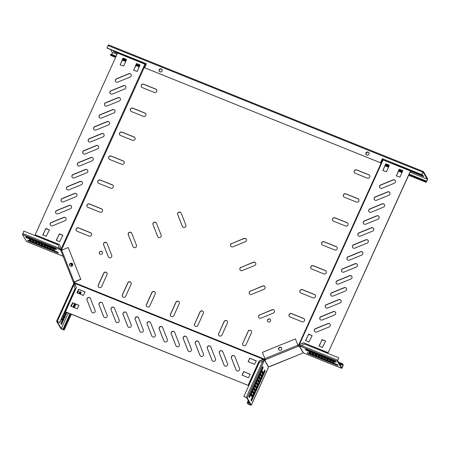 <?xml version="1.0" encoding="UTF-8"?>
<svg xmlns="http://www.w3.org/2000/svg" width="450" height="450" viewBox="0 0 450 450"><rect width="100%" height="100%" fill="white"/><g stroke="black" fill="none" stroke-linecap="round" stroke-linejoin="round"><path stroke-width="0.67" d="M115.554 81.439A1.867 1.789 149.7 0 1 116.55 78.902L128.903 73.856A1.867 1.789 149.7 0 1 131.13 74.514M116.364 82.103A1.867 1.789 149.7 0 1 116.471 78.767L128.824 73.721A1.867 1.789 149.7 0 1 131.091 74.447A1.867 1.789 149.7 0 1 130.134 77.051L117.782 82.091A1.867 1.789 149.7 0 1 116.364 82.103M104.692 105.384A1.867 1.789 149.7 0 1 105.688 102.847L118.041 97.802A1.867 1.789 149.7 0 1 120.268 98.46M105.502 106.048A1.867 1.789 149.7 0 1 105.609 102.707L117.962 97.667A1.867 1.789 149.7 0 1 120.229 98.392A1.867 1.789 149.7 0 1 119.272 100.997L106.92 106.037A1.867 1.789 149.7 0 1 105.502 106.048M99.259 117.354A1.867 1.789 149.7 0 1 100.26 114.817L112.612 109.778A1.867 1.789 149.7 0 1 114.84 110.43M100.074 118.024A1.867 1.789 149.7 0 1 100.181 114.683L112.528 109.642A1.867 1.789 149.7 0 1 114.801 110.362A1.867 1.789 149.7 0 1 113.839 112.967L101.486 118.013A1.867 1.789 149.7 0 1 100.074 118.024M93.831 129.33A1.867 1.789 149.7 0 1 94.826 126.793L107.179 121.748A1.867 1.789 149.7 0 1 109.406 122.406M94.641 129.994A1.867 1.789 149.7 0 1 94.748 126.653L107.1 121.612A1.867 1.789 149.7 0 1 109.367 122.332A1.867 1.789 149.7 0 1 108.411 124.942L96.058 129.983A1.867 1.789 149.7 0 1 94.641 129.994M88.397 141.3A1.867 1.789 149.7 0 1 89.398 138.763L101.751 133.723A1.867 1.789 149.7 0 1 103.978 134.376M89.212 141.969A1.867 1.789 149.7 0 1 89.319 138.628L101.666 133.588A1.867 1.789 149.7 0 1 103.939 134.308A1.867 1.789 149.7 0 1 102.977 136.912L90.624 141.958A1.867 1.789 149.7 0 1 89.212 141.969M82.969 153.276A1.867 1.789 149.7 0 1 83.964 150.733L96.317 145.693A1.867 1.789 149.7 0 1 98.544 146.351M83.779 153.939A1.867 1.789 149.7 0 1 83.886 150.598L96.238 145.558A1.867 1.789 149.7 0 1 98.505 146.278A1.867 1.789 149.7 0 1 97.543 148.888L85.196 153.928A1.867 1.789 149.7 0 1 83.779 153.939M77.535 165.246A1.867 1.789 149.7 0 1 78.536 162.709L90.889 157.669A1.867 1.789 149.7 0 1 93.116 158.321M78.351 165.915A1.867 1.789 149.7 0 1 78.457 162.574L90.804 157.528A1.867 1.789 149.7 0 1 93.077 158.254A1.867 1.789 149.7 0 1 92.115 160.858L79.763 165.904A1.867 1.789 149.7 0 1 78.351 165.915M72.107 177.221A1.867 1.789 149.7 0 1 73.103 174.679L85.455 169.639A1.867 1.789 149.7 0 1 87.683 170.291M72.917 177.885A1.867 1.789 149.7 0 1 73.024 174.544L85.376 169.504A1.867 1.789 149.7 0 1 87.643 170.224A1.867 1.789 149.7 0 1 86.681 172.834L74.334 177.874A1.867 1.789 149.7 0 1 72.917 177.885M66.673 189.191A1.867 1.789 149.7 0 1 67.674 186.654L80.027 181.614A1.867 1.789 149.7 0 1 82.249 182.267M67.489 189.861A1.867 1.789 149.7 0 1 67.596 186.519L79.942 181.474A1.867 1.789 149.7 0 1 82.215 182.199A1.867 1.789 149.7 0 1 81.253 184.804L68.901 189.849A1.867 1.789 149.7 0 1 67.489 189.861M61.245 201.167A1.867 1.789 149.7 0 1 62.241 198.624L74.593 193.584A1.867 1.789 149.7 0 1 76.821 194.237M62.055 201.831A1.867 1.789 149.7 0 1 62.162 198.489L74.514 193.449A1.867 1.789 149.7 0 1 76.781 194.169A1.867 1.789 149.7 0 1 75.819 196.779L63.473 201.819A1.867 1.789 149.7 0 1 62.055 201.831M55.811 213.137A1.867 1.789 149.7 0 1 56.812 210.6L69.159 205.554A1.867 1.789 149.7 0 1 71.387 206.213M56.627 213.801A1.867 1.789 149.7 0 1 56.728 210.465L69.081 205.419A1.867 1.789 149.7 0 1 71.353 206.145A1.867 1.789 149.7 0 1 70.391 208.749L58.039 213.789A1.867 1.789 149.7 0 1 56.627 213.801M50.383 225.107A1.867 1.789 149.7 0 1 51.379 222.57L63.731 217.53A1.867 1.789 149.7 0 1 65.959 218.183M51.193 225.776A1.867 1.789 149.7 0 1 51.3 222.435L63.652 217.395A1.867 1.789 149.7 0 1 65.919 218.115A1.867 1.789 149.7 0 1 64.957 220.725L52.611 225.765A1.867 1.789 149.7 0 1 51.193 225.776M110.121 93.409A1.867 1.789 149.7 0 1 111.122 90.872L123.474 85.832A1.867 1.789 149.7 0 1 125.702 86.484M110.936 94.078A1.867 1.789 149.7 0 1 111.043 90.737L123.396 85.697A1.867 1.789 149.7 0 1 125.663 86.417A1.867 1.789 149.7 0 1 124.701 89.027L112.348 94.067A1.867 1.789 149.7 0 1 110.936 94.078M347.169 259.459A1.867 1.789 149.7 0 1 348.165 256.922L360.517 251.882A1.867 1.789 149.7 0 1 362.745 252.534M347.979 260.128A1.867 1.789 149.7 0 1 348.086 256.787L360.439 251.747A1.867 1.789 149.7 0 1 362.706 252.467A1.867 1.789 149.7 0 1 361.744 255.077L349.397 260.117A1.867 1.789 149.7 0 1 347.979 260.128M341.736 271.434A1.867 1.789 149.7 0 1 342.737 268.898L355.084 263.852A1.867 1.789 149.7 0 1 357.311 264.51M342.551 272.098A1.867 1.789 149.7 0 1 342.652 268.762L355.005 263.717A1.867 1.789 149.7 0 1 357.277 264.442A1.867 1.789 149.7 0 1 356.316 267.047L343.963 272.087A1.867 1.789 149.7 0 1 342.551 272.098M336.308 283.404A1.867 1.789 149.7 0 1 337.303 280.868L349.656 275.827A1.867 1.789 149.7 0 1 351.883 276.48M337.118 284.074A1.867 1.789 149.7 0 1 337.224 280.733L349.577 275.692A1.867 1.789 149.7 0 1 351.844 276.412A1.867 1.789 149.7 0 1 350.882 279.023L338.529 284.062A1.867 1.789 149.7 0 1 337.118 284.074M330.874 295.38A1.867 1.789 149.7 0 1 331.875 292.843L344.222 287.798A1.867 1.789 149.7 0 1 346.449 288.456M331.689 296.044A1.867 1.789 149.7 0 1 331.791 292.702L344.143 287.662A1.867 1.789 149.7 0 1 346.416 288.382A1.867 1.789 149.7 0 1 345.454 290.993L333.101 296.032A1.867 1.789 149.7 0 1 331.689 296.044M320.012 319.326A1.867 1.789 149.7 0 1 321.013 316.783L333.36 311.743A1.867 1.789 149.7 0 1 335.588 312.401M320.827 319.989A1.867 1.789 149.7 0 1 320.929 316.648L333.281 311.608A1.867 1.789 149.7 0 1 335.554 312.328A1.867 1.789 149.7 0 1 334.592 314.938L322.239 319.978A1.867 1.789 149.7 0 1 320.827 319.989M314.578 331.296A1.867 1.789 149.7 0 1 315.579 328.759L327.932 323.719A1.867 1.789 149.7 0 1 330.159 324.371M315.394 331.965A1.867 1.789 149.7 0 1 315.501 328.624L327.853 323.584A1.867 1.789 149.7 0 1 330.12 324.304A1.867 1.789 149.7 0 1 329.158 326.908L316.806 331.954A1.867 1.789 149.7 0 1 315.394 331.965M325.446 307.35A1.867 1.789 149.7 0 1 326.441 304.813L338.794 299.773A1.867 1.789 149.7 0 1 341.021 300.426M326.256 308.019A1.867 1.789 149.7 0 1 326.363 304.678L338.715 299.638A1.867 1.789 149.7 0 1 340.982 300.358A1.867 1.789 149.7 0 1 340.02 302.963L327.668 308.008A1.867 1.789 149.7 0 1 326.256 308.019M352.598 247.489A1.867 1.789 149.7 0 1 353.599 244.952L365.946 239.906A1.867 1.789 149.7 0 1 368.173 240.564M353.413 248.158A1.867 1.789 149.7 0 1 353.514 244.817L365.867 239.771A1.867 1.789 149.7 0 1 368.139 240.497A1.867 1.789 149.7 0 1 367.178 243.101L354.825 248.141A1.867 1.789 149.7 0 1 353.413 248.158M358.031 235.519A1.867 1.789 149.7 0 1 359.027 232.976L371.379 227.936A1.867 1.789 149.7 0 1 373.607 228.589M358.841 236.183A1.867 1.789 149.7 0 1 358.948 232.841L371.301 227.801A1.867 1.789 149.7 0 1 373.567 228.521A1.867 1.789 149.7 0 1 372.606 231.131L360.259 236.171A1.867 1.789 149.7 0 1 358.841 236.183M363.459 223.543A1.867 1.789 149.7 0 1 364.461 221.006L376.813 215.966A1.867 1.789 149.7 0 1 379.035 216.619M364.275 224.213A1.867 1.789 149.7 0 1 364.382 220.871L376.729 215.826A1.867 1.789 149.7 0 1 379.001 216.551A1.867 1.789 149.7 0 1 378.039 219.156L365.687 224.201A1.867 1.789 149.7 0 1 364.275 224.213M368.893 211.573A1.867 1.789 149.7 0 1 369.889 209.031L382.241 203.991A1.867 1.789 149.7 0 1 384.469 204.649M369.703 212.237A1.867 1.789 149.7 0 1 369.81 208.896L382.162 203.856A1.867 1.789 149.7 0 1 384.429 204.576A1.867 1.789 149.7 0 1 383.468 207.186L371.121 212.226A1.867 1.789 149.7 0 1 369.703 212.237M374.321 199.597A1.867 1.789 149.7 0 1 375.322 197.061L387.675 192.021A1.867 1.789 149.7 0 1 389.902 192.673M375.137 200.267A1.867 1.789 149.7 0 1 375.244 196.926L387.591 191.88A1.867 1.789 149.7 0 1 389.863 192.606A1.867 1.789 149.7 0 1 388.901 195.21L376.549 200.256A1.867 1.789 149.7 0 1 375.137 200.267M379.755 187.627A1.867 1.789 149.7 0 1 380.751 185.085L393.103 180.045A1.867 1.789 149.7 0 1 395.331 180.703M380.565 188.291A1.867 1.789 149.7 0 1 380.672 184.95L393.024 179.91A1.867 1.789 149.7 0 1 395.291 180.63A1.867 1.789 149.7 0 1 394.329 183.24L381.983 188.28A1.867 1.789 149.7 0 1 380.565 188.291M236.25 370.238A1.867 1.789 149.7 0 1 236.177 370.069L231.502 358.178A1.867 1.789 149.7 0 1 234.81 356.462M237.066 370.901A1.867 1.789 149.7 0 1 236.098 369.934L231.424 358.043A1.867 1.789 149.7 0 1 234.771 356.394A1.867 1.789 149.7 0 1 234.883 356.631L239.558 368.522A1.867 1.789 149.7 0 1 237.066 370.901M224.218 365.394A1.867 1.789 149.7 0 1 224.139 365.226L219.465 353.334A1.867 1.789 149.7 0 1 222.773 351.619M225.028 366.058A1.867 1.789 149.7 0 1 224.061 365.091L219.386 353.199A1.867 1.789 149.7 0 1 222.733 351.551A1.867 1.789 149.7 0 1 222.846 351.787L227.52 363.679A1.867 1.789 149.7 0 1 225.028 366.058M212.181 360.551A1.867 1.789 149.7 0 1 212.102 360.382L207.428 348.491A1.867 1.789 149.7 0 1 210.735 346.776M212.991 361.215A1.867 1.789 149.7 0 1 212.023 360.248L207.349 348.356A1.867 1.789 149.7 0 1 210.696 346.708A1.867 1.789 149.7 0 1 210.808 346.944L215.482 358.836A1.867 1.789 149.7 0 1 212.991 361.215M200.143 355.708A1.867 1.789 149.7 0 1 200.064 355.539L195.39 343.648A1.867 1.789 149.7 0 1 198.697 341.933M200.953 356.372A1.867 1.789 149.7 0 1 199.986 355.404L195.311 343.513A1.867 1.789 149.7 0 1 198.658 341.865A1.867 1.789 149.7 0 1 198.771 342.101L203.445 353.993A1.867 1.789 149.7 0 1 200.953 356.372M188.106 350.865A1.867 1.789 149.7 0 1 188.027 350.696L183.358 338.805A1.867 1.789 149.7 0 1 186.66 337.089M188.916 351.529A1.867 1.789 149.7 0 1 187.948 350.561L183.274 338.67A1.867 1.789 149.7 0 1 186.621 337.022A1.867 1.789 149.7 0 1 186.733 337.258L191.407 349.149A1.867 1.789 149.7 0 1 188.916 351.529M176.068 346.022A1.867 1.789 149.7 0 1 175.989 345.853L171.321 333.962A1.867 1.789 149.7 0 1 174.623 332.246M176.878 346.691A1.867 1.789 149.7 0 1 175.911 345.718L171.236 333.827A1.867 1.789 149.7 0 1 174.583 332.179A1.867 1.789 149.7 0 1 174.696 332.415L179.37 344.306A1.867 1.789 149.7 0 1 176.878 346.691M164.031 341.179A1.867 1.789 149.7 0 1 163.952 341.01L159.283 329.119A1.867 1.789 149.7 0 1 162.585 327.409M164.841 341.848A1.867 1.789 149.7 0 1 163.873 340.875L159.199 328.984A1.867 1.789 149.7 0 1 162.546 327.336A1.867 1.789 149.7 0 1 162.658 327.572L167.333 339.463A1.867 1.789 149.7 0 1 164.841 341.848M151.993 336.336A1.867 1.789 149.7 0 1 151.914 336.167L147.246 324.281A1.867 1.789 149.7 0 1 150.547 322.566M152.803 337.005A1.867 1.789 149.7 0 1 151.836 336.032L147.167 324.141A1.867 1.789 149.7 0 1 150.508 322.493A1.867 1.789 149.7 0 1 150.621 322.729L155.295 334.62A1.867 1.789 149.7 0 1 152.803 337.005M139.956 331.493A1.867 1.789 149.7 0 1 139.877 331.324L135.208 319.438A1.867 1.789 149.7 0 1 138.51 317.723M140.766 332.162A1.867 1.789 149.7 0 1 139.798 331.189L135.129 319.303A1.867 1.789 149.7 0 1 138.471 317.649A1.867 1.789 149.7 0 1 138.583 317.891L143.257 329.777A1.867 1.789 149.7 0 1 140.766 332.162M127.918 326.649A1.867 1.789 149.7 0 1 127.839 326.486L123.171 314.595A1.867 1.789 149.7 0 1 126.472 312.879M128.728 327.319A1.867 1.789 149.7 0 1 127.761 326.346L123.092 314.46A1.867 1.789 149.7 0 1 126.433 312.812A1.867 1.789 149.7 0 1 126.546 313.048L131.22 324.934A1.867 1.789 149.7 0 1 128.728 327.319M115.881 321.806A1.867 1.789 149.7 0 1 115.802 321.643L111.133 309.752A1.867 1.789 149.7 0 1 114.435 308.036M116.691 322.476A1.867 1.789 149.7 0 1 115.723 321.502L111.054 309.617A1.867 1.789 149.7 0 1 114.396 307.969A1.867 1.789 149.7 0 1 114.508 308.205L119.183 320.096A1.867 1.789 149.7 0 1 116.691 322.476M91.806 312.126A1.867 1.789 149.7 0 1 91.727 311.957L87.058 300.066A1.867 1.789 149.7 0 1 90.36 298.35M92.616 312.789A1.867 1.789 149.7 0 1 91.648 311.822L86.979 299.931A1.867 1.789 149.7 0 1 90.321 298.282A1.867 1.789 149.7 0 1 90.439 298.519L95.108 310.41A1.867 1.789 149.7 0 1 92.616 312.789M103.843 316.969A1.867 1.789 149.7 0 1 103.764 316.8L99.096 304.909A1.867 1.789 149.7 0 1 102.397 303.193M104.653 317.632A1.867 1.789 149.7 0 1 103.686 316.665L99.017 304.774A1.867 1.789 149.7 0 1 102.358 303.126A1.867 1.789 149.7 0 1 102.476 303.362L107.145 315.253A1.867 1.789 149.7 0 1 104.653 317.632M227.391 321.429A1.867 1.789 -30.3 0 0 224.128 321.761L218.7 333.731A1.867 1.789 -30.3 0 0 218.734 335.284M218.621 333.596A1.867 1.789 -30.3 0 0 219.544 335.953A1.867 1.789 -30.3 0 0 221.991 334.952L227.419 322.982A1.867 1.789 -30.3 0 0 225.658 320.501A1.867 1.789 -30.3 0 0 224.049 321.626L218.7 333.731M203.316 311.743A1.867 1.789 -30.3 0 0 200.053 312.075L194.625 324.045A1.867 1.789 -30.3 0 0 194.659 325.598M194.546 323.91A1.867 1.789 -30.3 0 0 195.469 326.267A1.867 1.789 -30.3 0 0 197.916 325.266L203.349 313.296A1.867 1.789 -30.3 0 0 201.583 310.815A1.867 1.789 -30.3 0 0 199.974 311.94L194.625 324.045M274.331 310.551A1.867 1.789 -30.3 0 0 272.104 309.898L259.751 314.938A1.867 1.789 -30.3 0 0 258.75 317.475M259.673 314.803A1.867 1.789 -30.3 0 0 259.566 318.144A1.867 1.789 -30.3 0 0 260.977 318.133L273.33 313.088A1.867 1.789 -30.3 0 0 274.292 310.483A1.867 1.789 -30.3 0 0 272.025 309.757L259.751 314.938M264.988 286.768A1.867 1.789 -30.3 0 0 262.761 286.116L250.408 291.156A1.867 1.789 -30.3 0 0 249.407 293.698M250.329 291.021A1.867 1.789 -30.3 0 0 250.222 294.362A1.867 1.789 -30.3 0 0 251.634 294.351L263.987 289.311A1.867 1.789 -30.3 0 0 264.949 286.701A1.867 1.789 -30.3 0 0 262.682 285.981L250.408 291.156M246.302 239.209A1.867 1.789 -30.3 0 0 244.074 238.556L231.722 243.596A1.867 1.789 -30.3 0 0 230.721 246.133M231.643 243.461A1.867 1.789 -30.3 0 0 231.536 246.803A1.867 1.789 -30.3 0 0 232.948 246.791L245.301 241.746A1.867 1.789 -30.3 0 0 246.263 239.141A1.867 1.789 -30.3 0 0 243.996 238.421L231.722 243.596M255.645 262.991A1.867 1.789 -30.3 0 0 253.417 262.333L241.065 267.379A1.867 1.789 -30.3 0 0 240.064 269.916M240.986 267.244A1.867 1.789 -30.3 0 0 240.879 270.579A1.867 1.789 -30.3 0 0 242.291 270.568L254.644 265.528A1.867 1.789 -30.3 0 0 255.606 262.924A1.867 1.789 -30.3 0 0 253.339 262.198L241.065 267.379M251.466 331.116A1.867 1.789 -30.3 0 0 248.203 331.447L242.775 343.418A1.867 1.789 -30.3 0 0 242.809 344.97M242.696 343.282A1.867 1.789 -30.3 0 0 243.619 345.639A1.867 1.789 -30.3 0 0 246.066 344.638L251.494 332.668A1.867 1.789 -30.3 0 0 249.733 330.188A1.867 1.789 -30.3 0 0 248.124 331.312L242.775 343.418M368.916 152.82A1.654 1.581 -30.3 0 0 366.176 154.631M281.689 348.159A1.654 1.581 -30.3 0 0 278.843 349.819M281.655 348.086A1.654 1.581 -30.3 0 0 278.798 349.757A1.654 1.581 149.7 0 1 281.655 348.086M270.534 319.702A1.654 1.581 -30.3 0 0 267.964 319.539A1.654 1.581 -30.3 0 0 267.677 321.373M268.391 321.952A1.654 1.581 -30.3 0 0 270.495 319.635A1.654 1.581 -30.3 0 0 267.857 319.433A1.654 1.581 -30.3 0 0 268.391 321.952M122.434 296.544A1.867 1.789 149.7 0 1 122.4 294.992L127.834 283.022A1.867 1.789 149.7 0 1 131.091 282.69M123.244 297.208A1.867 1.789 149.7 0 1 122.321 294.857L127.755 282.881A1.867 1.789 149.7 0 1 131.051 282.617A1.867 1.789 149.7 0 1 131.124 284.237L125.691 296.213A1.867 1.789 149.7 0 1 123.244 297.208M146.509 306.231A1.867 1.789 149.7 0 1 146.475 304.678L151.909 292.702A1.867 1.789 149.7 0 1 155.166 292.371M147.319 306.894A1.867 1.789 149.7 0 1 146.396 304.543L151.83 292.567A1.867 1.789 149.7 0 1 155.126 292.303A1.867 1.789 149.7 0 1 155.199 293.923L149.766 305.899A1.867 1.789 149.7 0 1 147.319 306.894M108.427 257.001A1.867 1.789 149.7 0 1 108.354 256.832L103.68 244.941A1.867 1.789 149.7 0 1 106.987 243.231M109.243 257.67A1.867 1.789 149.7 0 1 108.276 256.697L103.601 244.806A1.867 1.789 149.7 0 1 106.948 243.157A1.867 1.789 149.7 0 1 107.061 243.394L111.735 255.285A1.867 1.789 149.7 0 1 109.243 257.67M133.132 246.921A1.867 1.789 149.7 0 1 133.059 246.752L128.385 234.861A1.867 1.789 149.7 0 1 131.687 233.145M133.948 247.584A1.867 1.789 149.7 0 1 132.981 246.617L128.306 234.726A1.867 1.789 149.7 0 1 131.653 233.078A1.867 1.789 149.7 0 1 131.766 233.314L136.434 245.205A1.867 1.789 149.7 0 1 133.948 247.584M182.542 226.749A1.867 1.789 149.7 0 1 182.464 226.586L177.795 214.695A1.867 1.789 149.7 0 1 181.097 212.979M183.352 227.419A1.867 1.789 149.7 0 1 182.385 226.446L177.716 214.56A1.867 1.789 149.7 0 1 181.058 212.912A1.867 1.789 149.7 0 1 181.176 213.148L185.844 225.034A1.867 1.789 149.7 0 1 183.352 227.419M157.838 236.835A1.867 1.789 149.7 0 1 157.759 236.666L153.09 224.775A1.867 1.789 149.7 0 1 156.392 223.059M158.653 237.499A1.867 1.789 149.7 0 1 157.68 236.531L153.011 224.64A1.867 1.789 149.7 0 1 156.352 222.992A1.867 1.789 149.7 0 1 156.471 223.228L161.139 235.119A1.867 1.789 149.7 0 1 158.653 237.499M98.359 286.858A1.867 1.789 149.7 0 1 98.325 285.306L103.759 273.336A1.867 1.789 149.7 0 1 107.016 273.004M99.174 287.528A1.867 1.789 149.7 0 1 98.246 285.171L103.68 273.201A1.867 1.789 149.7 0 1 106.976 272.936A1.867 1.789 149.7 0 1 107.049 274.556L101.616 286.526A1.867 1.789 149.7 0 1 99.174 287.528M170.584 315.917A1.867 1.789 149.7 0 1 170.55 314.364L175.984 302.389A1.867 1.789 149.7 0 1 179.241 302.057M171.394 316.581A1.867 1.789 149.7 0 1 170.471 314.229L175.899 302.254A1.867 1.789 149.7 0 1 179.201 301.989A1.867 1.789 149.7 0 1 179.274 303.609L173.841 315.585A1.867 1.789 149.7 0 1 171.394 316.581M159.21 71.184A1.654 1.581 149.7 0 1 162.169 69.756M161.393 69.047A1.654 1.581 149.7 0 1 162.191 69.801M69.812 265.725A1.654 1.581 149.7 0 1 72.658 264.066M71.916 263.43A1.654 1.581 149.7 0 1 72.624 263.998A1.654 1.581 149.7 0 0 69.767 265.663A1.654 1.581 149.7 0 1 71.916 263.43M99.501 253.716A1.654 1.581 149.7 0 1 101.644 251.466A1.654 1.581 149.7 0 1 102.358 252.045M101.565 251.331A1.654 1.581 149.7 0 1 102.094 253.851A1.654 1.581 149.7 0 1 99.461 253.648A1.654 1.581 149.7 0 1 101.565 251.331M382.258 159.654L382.584 158.934M298.041 345.51L299.233 345.077L298.839 344.846L297.979 345.369L298.114 345.673A1.069 0.309 158.6 0 0 299.076 345.611L299.306 346.207L300.15 346.309L300.409 345.656L301.191 345.634M264.341 359.061L74.548 282.701L74.919 283.433L263.227 359.19L265.033 358.982M264.757 359.094L259.189 361.131L248.186 385.391L65.458 311.878L76.382 287.483L74.987 283.928M74.469 282.544L74.537 283.039L74.469 282.544M61.757 250.178L61.251 249.334L61.588 249.716L145.626 64.457L146.019 64.62M119.7 134.809A1.867 1.789 149.7 0 1 122.113 132.261L134.151 137.104A1.867 1.789 149.7 0 1 134.966 137.773M130.562 110.869A1.867 1.789 149.7 0 1 132.975 108.315L145.013 113.158A1.867 1.789 149.7 0 1 145.828 113.828M141.424 86.923A1.867 1.789 149.7 0 1 143.837 84.369L155.874 89.212A1.867 1.789 149.7 0 1 156.69 89.882M87.114 206.646A1.867 1.789 149.7 0 1 89.528 204.097L101.565 208.941A1.867 1.789 149.7 0 1 102.381 209.604M76.252 230.591A1.867 1.789 149.7 0 1 78.666 228.043L90.703 232.886A1.867 1.789 149.7 0 1 91.519 233.55M97.976 182.7A1.867 1.789 149.7 0 1 100.389 180.152L112.427 184.995A1.867 1.789 149.7 0 1 113.242 185.659M108.838 158.754A1.867 1.789 149.7 0 1 111.251 156.206L123.289 161.049A1.867 1.789 149.7 0 1 124.104 161.713M347.934 223.447A1.867 1.789 -30.3 0 0 347.119 222.784L335.081 217.941A1.867 1.789 -30.3 0 0 332.668 220.489M358.796 199.502A1.867 1.789 -30.3 0 0 357.981 198.838L345.943 193.995A1.867 1.789 -30.3 0 0 343.53 196.543M369.658 175.556A1.867 1.789 -30.3 0 0 368.843 174.893L356.805 170.049A1.867 1.789 -30.3 0 0 354.392 172.597M315.349 295.284A1.867 1.789 -30.3 0 0 314.533 294.615L302.496 289.772A1.867 1.789 -30.3 0 0 300.082 292.326M304.487 319.23A1.867 1.789 -30.3 0 0 303.671 318.561L291.634 313.718A1.867 1.789 -30.3 0 0 289.221 316.271M326.211 271.339A1.867 1.789 -30.3 0 0 325.395 270.669L313.358 265.832A1.867 1.789 -30.3 0 0 310.944 268.38M337.072 247.393A1.867 1.789 -30.3 0 0 336.257 246.729L324.219 241.886A1.867 1.789 -30.3 0 0 321.806 244.434M74.846 283.134L74.751 283.567L74.537 283.039M74.751 283.567L75.066 284.062L74.948 283.669M74.706 282.904L74.61 283.337M74.509 282.803L74.059 282.262L74.52 283.309L73.474 284.304M122.034 132.126L134.072 136.969A1.867 1.789 149.7 0 1 134.674 139.815A1.867 1.789 149.7 0 1 132.553 140.321L120.516 135.478A1.867 1.789 149.7 0 1 119.914 132.632A1.867 1.789 149.7 0 1 122.034 132.126L122.113 132.261M132.896 108.18L144.934 113.023A1.867 1.789 149.7 0 1 145.536 115.869A1.867 1.789 149.7 0 1 143.415 116.376L131.377 111.532A1.867 1.789 149.7 0 1 130.776 108.686A1.867 1.789 149.7 0 1 132.896 108.18L132.975 108.315M143.758 84.234L155.796 89.078A1.867 1.789 149.7 0 1 156.398 91.924A1.867 1.789 149.7 0 1 154.277 92.43L142.239 87.587A1.867 1.789 149.7 0 1 141.638 84.741A1.867 1.789 149.7 0 1 143.758 84.234L143.837 84.369M89.449 203.963L101.486 208.806A1.867 1.789 149.7 0 1 102.088 211.652A1.867 1.789 149.7 0 1 99.968 212.158L87.93 207.315A1.867 1.789 149.7 0 1 87.328 204.469A1.867 1.789 149.7 0 1 89.449 203.963L89.528 204.097M78.587 227.908L90.624 232.751A1.867 1.789 149.7 0 1 91.226 235.592A1.867 1.789 149.7 0 1 89.106 236.104L77.068 231.261A1.867 1.789 149.7 0 1 76.466 228.414A1.867 1.789 149.7 0 1 78.587 227.908L78.666 228.043M100.311 180.017L112.348 184.86A1.867 1.789 149.7 0 1 112.95 187.706A1.867 1.789 149.7 0 1 110.829 188.213L98.792 183.369A1.867 1.789 149.7 0 1 98.19 180.523A1.867 1.789 149.7 0 1 100.311 180.017L100.389 180.152M111.172 156.071L123.21 160.914A1.867 1.789 149.7 0 1 123.812 163.761A1.867 1.789 149.7 0 1 121.691 164.267L109.654 159.424A1.867 1.789 149.7 0 1 109.052 156.578A1.867 1.789 149.7 0 1 111.172 156.071L111.251 156.206M410.484 170.882L328.123 352.761L410.563 171.017L382.14 159.609L382.461 158.889M264.679 358.959L264.971 358.841M382.646 159.812L298.609 345.071M347.04 222.643L335.002 217.806A1.867 1.789 -30.3 0 0 332.629 220.421A1.867 1.789 -30.3 0 0 333.484 221.158L345.521 225.996A1.867 1.789 -30.3 0 0 347.895 223.38A1.867 1.789 -30.3 0 0 347.04 222.643L347.119 222.784M357.902 198.703L345.864 193.86A1.867 1.789 -30.3 0 0 343.491 196.476A1.867 1.789 -30.3 0 0 344.346 197.213L356.383 202.056A1.867 1.789 -30.3 0 0 358.757 199.434A1.867 1.789 -30.3 0 0 357.902 198.703L357.981 198.838M368.764 174.757L356.726 169.914A1.867 1.789 -30.3 0 0 354.353 172.53A1.867 1.789 -30.3 0 0 355.207 173.267L367.245 178.11A1.867 1.789 -30.3 0 0 369.619 175.489A1.867 1.789 -30.3 0 0 368.764 174.757L368.843 174.893M314.454 294.48L302.417 289.637A1.867 1.789 -30.3 0 0 300.043 292.258A1.867 1.789 -30.3 0 0 300.898 292.989L312.936 297.832A1.867 1.789 -30.3 0 0 315.309 295.217A1.867 1.789 -30.3 0 0 314.454 294.48L314.533 294.615M303.593 318.426L291.555 313.582A1.867 1.789 -30.3 0 0 289.181 316.204A1.867 1.789 -30.3 0 0 290.036 316.935L302.074 321.778A1.867 1.789 -30.3 0 0 304.447 319.162A1.867 1.789 -30.3 0 0 303.593 318.426L303.671 318.561M325.316 270.534L313.279 265.691A1.867 1.789 -30.3 0 0 310.905 268.312A1.867 1.789 -30.3 0 0 311.76 269.044L323.798 273.887A1.867 1.789 -30.3 0 0 326.171 271.271A1.867 1.789 -30.3 0 0 325.316 270.534L325.395 270.669M336.178 246.589L324.141 241.746A1.867 1.789 -30.3 0 0 321.767 244.367A1.867 1.789 -30.3 0 0 322.622 245.098L334.659 249.941A1.867 1.789 -30.3 0 0 337.033 247.326A1.867 1.789 -30.3 0 0 336.178 246.589L336.257 246.729M368.229 152.257A1.654 1.581 -30.3 0 0 366.165 154.62L367.504 155.16M70.886 306.298L72.692 302.839L79.02 305.398M76.972 292.888L78.772 289.429L85.101 291.988M248.141 361.749L249.941 358.29L256.275 360.855M242.061 375.159L243.861 371.7L250.189 374.259M248.186 385.391L65.379 311.743M248.107 385.251L259.11 360.996L263.227 359.19M70.824 306.006L72.608 302.704L78.992 305.325L77.22 308.863L70.909 306.141M76.911 292.596L78.694 289.294L85.073 291.915L83.301 295.453L76.989 292.731M256.252 361.012L254.469 364.314L248.091 361.693L249.862 358.155L256.252 361.012M250.172 374.417L248.389 377.724L242.01 375.098L243.782 371.565L250.172 374.417M61.251 249.334L59.535 244.603L35.145 234.793L117.591 53.049L145.626 64.457M61.155 248.963L144.922 64.046M61.532 249.379L61.442 249.002M61.223 248.563L60.936 248.158L61.104 248.619M59.636 241.813L56.323 240.199L59.496 233.831L62.809 235.446L59.636 241.813M136.727 63.579L140.023 64.963L137.211 71.421L133.684 70.284L136.378 63.72L140.057 65.036M123.244 58.157L126.546 59.541L123.728 65.998L120.201 64.862L122.895 58.297L126.574 59.614M46.153 236.391L42.84 234.776L46.012 228.403L49.326 230.023L46.153 236.391M35.145 234.793L59.586 244.727M56.385 240.491L59.226 234.107L62.826 235.288M133.611 70.239L136.806 63.714M120.133 64.817L123.323 58.292M42.902 235.069L45.742 228.684L49.343 229.866M263.649 359.089L263.548 359.522M264.009 359.061L263.914 359.494M299.233 345.077L299.959 344.317L303.654 342.81L328.044 352.626M299.498 344.846L299.104 344.616L299.959 344.317M383.152 159.885L299.447 344.402M328.123 352.761L303.654 342.81M396.366 175.944L399.212 169.566L402.806 170.741M382.888 170.522L385.729 164.143L389.329 165.319M305.657 340.774L308.498 334.389L312.098 335.571M319.14 346.196L321.981 339.812L325.581 340.993M300.037 344.458L303.733 342.951M399.482 169.284L402.778 170.668L399.966 177.126L396.315 175.888L399.133 169.431L399.561 169.419M385.999 163.862L389.301 165.246L386.483 171.703L382.838 170.46L385.65 164.002L386.077 163.997M308.908 342.096L305.595 340.481L308.767 334.114L312.081 335.728L308.908 342.096M322.386 347.518L319.078 345.904L322.251 339.536L325.564 341.151L322.386 347.518M279.596 347.361A1.654 1.581 149.7 0 1 281.604 348.002A1.654 1.581 149.7 0 1 280.755 350.314A1.654 1.581 149.7 0 1 278.747 349.673A1.654 1.581 149.7 0 1 279.596 347.361M265.134 359.235A1.069 0.309 -21.4 0 1 264.482 359.73L263.97 360.225L264.572 360.467L264.094 361.012L262.755 361.114L259.262 362.537L243.866 396.478L246.656 397.783L250.74 404.775L248.333 403.808L247.854 402.992L248.659 401.214M263.97 360.225L263.543 360.771M261.883 372.87L262.333 371.88L262.102 371.475M260.584 375.744L261.034 374.754L260.798 374.349M259.279 378.619L259.729 377.623L259.493 377.224M257.974 381.493L258.424 380.498L258.193 380.098M256.669 384.362L257.119 383.372L256.888 382.973M255.369 387.236L255.819 386.246L255.583 385.847M254.064 390.111L254.514 389.121L254.278 388.716M252.759 392.985L253.209 391.989L252.979 391.59M251.46 395.859L251.91 394.864L251.674 394.464M251.123 400.393L264.499 370.907L264.414 370.333M249.143 397.001L262.519 367.515L262.434 366.941M243.866 396.478L247.258 398.025L251.342 405.017A2.002 0.349 24.4 0 1 251.359 405.118L268.161 368.077A2.002 0.349 -155.6 0 0 268.144 367.976L268.487 366.784A1.069 0.309 -21.4 0 1 269.241 366.643L302.276 353.323L269.601 366.66M264.656 369.962L251.038 399.825L251.494 401.023L265.101 371.149L264.634 369.951M253.181 391.146L252.529 392.586L253.159 393.671L253.811 392.237L253.181 391.146M255.786 385.402L255.133 386.837L255.769 387.923L256.421 386.488L255.786 385.402M258.39 379.654L257.743 381.088L258.373 382.179L259.026 380.739L258.39 379.654M261 373.905L260.347 375.345L260.983 376.431L261.636 374.996L261 373.905M261.653 372.471L262.288 373.556L262.935 372.122L262.305 371.036L261.653 372.471M259.695 376.779L259.043 378.219L259.678 379.305L260.331 377.865L259.695 376.779M257.091 382.528L256.438 383.963L257.074 385.048L257.721 383.614L257.091 382.528M254.481 388.277L253.828 389.711L254.464 390.797L255.116 389.363L254.481 388.277M251.876 394.02L251.224 395.46L251.859 396.546L252.512 395.106L251.876 394.02M249.502 397.62L263.121 367.757L262.665 366.559L249.058 396.428L249.502 397.62M247.258 398.025L264.06 360.979L263.458 360.737L262.856 361.282M251.359 405.118A2.002 0.349 24.4 0 1 249.609 404.707A2.002 0.349 24.4 0 1 247.731 403.566L247.252 402.75L247.854 402.992M262.131 371.526L261.681 372.516M260.826 374.4L260.376 375.39M259.521 377.269L259.071 378.264M258.216 380.143L257.766 381.139M256.916 383.017L256.466 384.013M255.611 385.892L255.161 386.882M254.306 388.766L253.856 389.756M253.007 391.641L252.557 392.631M251.702 394.509L251.252 395.505M248.259 400.528L247.252 402.75M262.935 372.122L262.333 371.88M261.636 374.996L261.034 374.754M260.331 377.865L259.729 377.623M259.026 380.739L258.424 380.498M257.721 383.614L257.119 383.372M256.421 386.488L255.819 386.246M255.116 389.363L254.514 389.121M253.811 392.237L253.209 391.989M252.512 395.106L251.91 394.864M297.979 345.369L295.402 338.895L262.423 352.356L265.365 359.73A1.069 0.309 -21.4 0 1 265.371 359.741A1.069 0.309 -21.4 0 1 264.718 360.326L268.341 366.924M295.402 338.895L298.344 346.269A1.069 0.309 158.6 0 0 299.306 346.207L303.081 352.665A1.069 0.309 158.6 0 0 302.484 353.07L302.276 353.323M264.482 359.73L268.487 366.784M299.076 345.611L300.375 345.735M338.709 357.767L337.382 361.238L300.139 346.252L304.588 344.036L338.709 357.767L337.652 360.636L341.736 367.633A1.333 0.315 111.9 0 0 341.781 367.673A1.333 0.315 111.9 0 0 342.529 366.666A1.333 0.315 111.9 0 0 342.821 365.237L342.349 364.421L339.103 363.116M310.646 352.671L309.921 352.254M313.537 353.835L312.806 353.419M316.423 354.994L315.697 354.583M319.314 356.158L318.589 355.742M322.2 357.322L321.474 356.906M325.091 358.481L324.366 358.065M327.983 359.646L327.251 359.229M330.868 360.81L330.142 360.394M333.759 361.969L333.034 361.553M337.618 364.798L308.042 352.828M335.638 361.401L306.062 349.431M304.38 353.312A2.002 0.472 -68.1 0 1 304.29 353.312A2.002 0.472 -68.1 0 1 304.223 353.25L303.081 352.665M337.382 361.238L341.466 368.229A2.002 0.472 111.9 0 0 341.533 368.291A2.002 0.472 111.9 0 0 342.652 366.778A2.002 0.472 111.9 0 0 343.097 364.641L342.619 363.825L342.349 364.421M307.271 352.569L337.326 364.607L338.119 365.664L308.064 353.616L307.277 352.547M329.332 360.067L330.772 360.647L331.408 361.733L329.963 361.153L329.332 360.067M323.55 357.739L324.996 358.324L325.631 359.409L324.186 358.83L323.55 357.739M317.773 355.416L319.219 355.995L319.854 357.086L318.409 356.501L317.773 355.416M311.996 353.093L313.442 353.672L314.077 354.757L312.632 354.178L311.996 353.093M310.551 352.513L311.186 353.599L309.741 353.014L309.111 351.928L310.551 352.513M314.887 354.251L316.327 354.836L316.963 355.922L315.517 355.343L314.887 354.251M320.664 356.58L322.11 357.159L322.74 358.245L321.3 357.666L320.664 356.58M326.441 358.903L327.887 359.483L328.522 360.568L327.077 359.989L326.441 358.903M332.218 361.226L333.664 361.811L334.299 362.897L332.854 362.312L332.218 361.226M336.139 362.256L306.084 350.218L305.286 349.161L335.34 361.209L336.139 362.256M299.779 345.606L299.509 346.202L303.283 352.665M338.563 362.194L342.619 363.825M309.741 353.014L310.016 352.418M312.632 354.178L312.902 353.582M315.517 355.343L315.793 354.741M318.409 356.501L318.679 355.905M321.3 357.666L321.57 357.064M324.186 358.83L324.461 358.228M327.077 359.989L327.347 359.392M329.963 361.153L330.238 360.551M332.854 362.312L333.124 361.716M72.675 264.116A1.654 1.581 149.7 0 1 69.716 265.579A1.654 1.581 149.7 0 1 70.453 263.317A1.654 1.581 149.7 0 1 72.675 264.116M61.532 250.256L59.372 248.349L57.954 244.817L23.828 231.086L22.5 234.557L26.584 241.554A2.002 0.472 111.9 0 0 26.651 241.616A2.002 0.472 111.9 0 0 26.741 241.616M53.297 249.019L54.023 249.435M50.411 247.854L51.137 248.271M47.52 246.69L48.246 247.106M44.629 245.531L45.36 245.947M41.743 244.367L42.469 244.783M38.852 243.208L39.578 243.619M35.966 242.044L36.692 242.46M33.075 240.879L33.801 241.296M30.184 239.721L30.915 240.137M28.052 240.913L58.387 253.131L57.589 252.067L27.737 240.058L28.052 240.913L28.322 240.311L57.887 252.259M26.325 236.891L55.901 248.861M60.969 250.678L60.823 250.262L61.442 250.009L60.958 249.525L60.682 250.127L59.743 249.542L60.013 248.946M33.705 241.138L32.265 240.553L32.895 241.639L34.341 242.224L33.705 241.138M39.488 243.461L38.042 242.882L38.678 243.968L40.117 244.547L39.488 243.461M45.264 245.784L43.819 245.205L44.454 246.291L45.9 246.87L45.264 245.784M51.041 248.107L49.596 247.528L50.231 248.614L51.677 249.193L51.041 248.107M52.487 248.692L53.123 249.778L54.562 250.357L53.932 249.272L52.487 248.692M48.15 246.949L46.71 246.364L47.34 247.455L48.786 248.034L48.15 246.949M42.373 244.62L40.928 244.041L41.563 245.126L43.009 245.711L42.373 244.62M36.596 242.297L35.151 241.718L35.786 242.803L37.232 243.382L36.596 242.297M30.819 239.974L29.374 239.394L30.009 240.48L31.455 241.059L30.819 239.974M26.072 237.516L56.407 249.733L55.609 248.676L25.757 236.661L26.072 237.516L26.342 236.919M59.355 248.321L22.742 233.482M22.5 234.557L59.743 249.542L59.271 248.181M57.954 244.817L59.372 248.344M53.123 249.778L53.392 249.176M50.231 248.614L50.501 248.018M47.34 247.455L47.616 246.853M44.454 246.291L44.724 245.689M41.563 245.126L41.839 244.53M38.678 243.968L38.947 243.366M35.786 242.803L36.056 242.207M32.895 241.639L33.171 241.042M30.009 240.48L30.279 239.878M68.242 247.511L80.814 279.428L68.242 247.511L61.695 250.183L60.964 250.763L73.434 282.493M72.349 265.781L71.432 263.447M71.792 266.192L70.763 263.571M80.814 279.428L74.267 282.099M80.719 279.259L74.171 281.931L73.44 282.51L73.907 283.562M60.682 250.127L60.924 250.532M79.667 292.404L78.075 291.51L78.294 289.772M75.201 284.468L74.52 283.309L73.941 284.608M75.094 288.444L59.698 322.386L56.576 321.266L73.389 284.271L73.991 284.512L73.772 285.081L75.189 288.613L59.794 322.554L57.184 321.542L61.273 328.551L63.692 329.586L63.203 328.708L70.003 313.706M72.759 295.47L72.377 294.817M71.724 296.252L72.107 296.904M71.454 298.344L71.078 297.692M70.425 299.126L70.802 299.779M70.155 301.219L69.773 300.561M69.12 302.001L69.502 302.653M68.85 304.088L68.468 303.435M67.815 304.875L68.197 305.527M67.545 306.962L67.163 306.309M66.51 307.749L66.892 308.402M66.24 309.836L65.863 309.184M65.211 310.618L65.593 311.276M63.906 313.493L64.395 314.331L65.047 312.896L64.558 312.058M62.601 316.367L63.09 317.205L63.742 315.771L63.253 314.933M61.301 319.241L61.791 320.079L62.443 318.645L61.948 317.801M66.066 312.126L60.969 323.359L61.425 324.557L66.96 312.48M56.576 321.266L60.671 328.309A2.002 0.349 -155.6 0 0 62.55 329.456A2.002 0.349 -155.6 0 0 64.299 329.867A2.002 0.349 -155.6 0 0 64.277 329.766L63.203 328.708M61.054 323.933L66.358 312.238M62.691 316.519L63.051 315.377M65.301 310.776L65.661 309.628M67.905 305.027L68.265 303.879M70.515 299.278L70.875 298.136M71.814 296.404L72.174 295.262M69.21 302.152L69.57 301.005M66.6 307.901L66.966 306.754M63.996 313.644L64.356 312.502M61.386 319.393L61.751 318.246M76.073 286.701L74.498 284.001L73.896 283.759M79.661 293.985L80.606 291.904L81.084 292.719A2.002 0.349 24.4 0 1 81.101 292.821L80.432 294.294M80.606 291.904L80.004 291.662L79.059 293.743M74.587 303.604L72.979 307.153M75.189 303.846L73.581 307.395M70.605 313.948L63.804 328.95M75.189 288.613L73.772 285.081L57.291 321.418M73.389 284.271L73.71 285.007M72.264 295.414L72.703 295.588M70.965 298.288L71.404 298.463M69.66 301.162L70.099 301.337M68.355 304.031L68.794 304.211M67.05 306.906L67.489 307.086M65.751 309.78L66.189 309.954M64.446 312.654L65.047 312.896M63.141 315.529L63.742 315.771M61.841 318.403L62.443 318.645M162.112 69.621A1.654 1.581 -30.3 0 0 159.261 71.286M161.308 68.884A1.654 1.581 -30.3 0 0 159.204 71.201A1.654 1.581 -30.3 0 0 161.843 71.404A1.654 1.581 -30.3 0 0 161.308 68.884M366.058 154.479A1.654 1.581 149.7 0 1 368.916 152.814M366.767 155.047A1.654 1.581 149.7 0 1 366.233 152.528A1.654 1.581 149.7 0 1 368.871 152.73A1.654 1.581 149.7 0 1 366.767 155.047M380.537 162.658L382.331 158.704L421.813 174.589L423.382 171.562L427.5 178.588A2.002 0.472 -68.1 0 1 427.056 180.731A2.002 0.472 -68.1 0 1 425.936 182.244A2.002 0.472 -68.1 0 1 425.869 182.183L425.396 181.367L425.666 180.765L426.144 181.581A1.333 0.315 -68.1 0 0 426.189 181.626A1.333 0.315 -68.1 0 0 426.932 180.613A1.333 0.315 -68.1 0 0 427.23 179.184L423.146 172.192L421.909 174.757L382.427 158.873L380.638 162.827L144.607 67.742L380.638 162.827M111.133 55.558A2.002 0.472 -68.1 0 1 111.043 55.558A2.002 0.472 -68.1 0 1 110.976 55.496L110.498 54.681L110.773 54.084L116.139 56.244M122.76 58.905L126.298 60.328M136.243 64.333L139.781 65.756M385.515 164.616L389.053 166.039M398.998 170.038L402.536 171.461M409.157 174.122L425.666 180.765M110.587 49.511L112.331 52.504A1.333 0.315 -68.1 0 1 111.758 54.484M410.456 171.259L423.681 176.58L423.084 175.562L393.233 163.553L393.289 163.963M117.439 53.381L113.799 51.863L113.484 51.008L143.336 63.017L143.876 63.624M146.346 63.9L107.016 48.077L108.489 44.882L423.343 171.562M144.607 67.742L146.396 63.788L106.914 47.908M393.806 163.783L423.382 175.753M143.634 63.208L114.058 51.238M110.498 54.681L115.869 56.841M122.49 59.507L126.028 60.93M135.968 64.929L139.511 66.352M385.245 165.212L388.783 166.635M398.723 170.634L402.266 172.058M408.881 174.724L425.396 181.367M268.144 367.976L251.342 405.017M249.137 402.03L248.333 403.808M262.755 361.114L246.274 397.446M251.634 400.843L251.308 400.714M265.101 371.149L264.499 370.907M265.174 370.845L264.572 370.603M249.654 397.446L249.328 397.316M263.121 367.757L262.519 367.515M263.188 367.447L262.586 367.206M297.883 345.201L264.898 358.661M298.114 345.673L298.344 346.269L265.365 359.73M304.223 353.25L341.466 368.229M339.576 363.932L342.821 365.237M301.095 345.465L337.624 360.163M308.064 353.616L308.334 353.014M307.783 353.447L308.059 352.851M306.084 350.218L306.354 349.622M305.803 350.055L306.073 349.453M63.124 256.252L26.584 241.554M28.333 241.076L28.603 240.48M26.348 237.684L26.623 237.083M74.171 281.931L61.695 250.183M72.456 265.657L71.589 263.458M74.064 282.268L73.446 282.521L60.964 250.763M78.075 291.51L77.366 293.062M72.894 302.923L71.286 306.473M68.316 313.026L61.273 328.551M81.084 292.719L80.376 294.277M75.904 304.132L74.295 307.682M71.325 314.235L64.277 329.766M61.239 324.248L61.566 324.377M112.331 52.504L116.989 54.377M159.368 71.426L160.706 71.966M410.001 172.254L427.23 179.184M108 45.512L422.899 172.192M110.976 55.496L115.627 57.369M122.248 60.03L125.786 61.459M135.731 65.458L139.269 66.881M385.003 165.741L388.541 167.164M398.486 171.163L402.024 172.586M408.645 175.252L425.869 182.183M393.817 163.806L393.677 164.121M114.069 51.266L113.799 51.863M114.351 51.429L114.081 52.026M341.533 368.291L304.29 353.312M26.651 241.616L63.141 256.298M71.595 263.458L72.456 265.652M61.386 249.891L61.583 250.234M64.299 329.867L71.376 314.257M74.351 307.704L75.96 304.155M108.489 44.882L423.382 171.562M111.043 55.558L115.616 57.398M122.237 60.064L125.775 61.487M135.714 65.486L139.258 66.909M384.992 165.769L388.53 167.192M398.469 171.191L402.013 172.614M408.634 175.281L425.936 182.244"/></g></svg>
